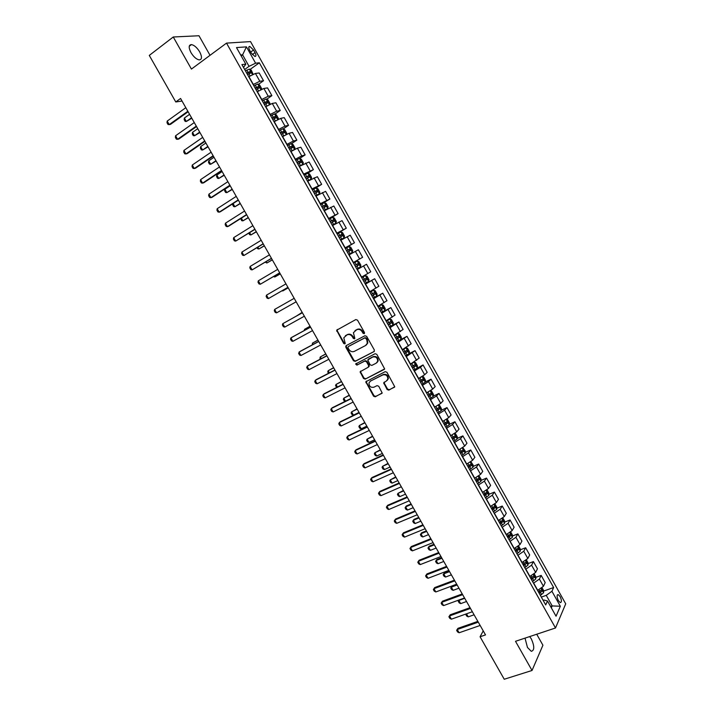 <?xml version="1.0" encoding="UTF-8"?>
<svg xmlns="http://www.w3.org/2000/svg" width="715" height="715" viewBox="0 0 715 715"><rect width="100%" height="100%" fill="white"/><g stroke="black" fill="none" stroke-linecap="round" stroke-linejoin="round"><path stroke-width="1.07" d="M364.194 333.691L364.471 332.493L357.509 320.159L355.811 319.56L336.649 330.214L343.683 343.468L344.853 343.888L345.22 343.432L343.79 337.766L346.99 334.879C349.126 334.039 350.931 334.683 352.397 336.81L353.29 338.392L354.47 338.812L354.846 338.347L353.398 332.707L356.66 329.74C358.814 328.891 360.628 329.535 362.103 331.671L363.006 333.262L364.194 333.691M525.025 638.129L527.464 647.468L531.29 651.32C534.552 650.427 534.57 646.297 531.343 638.924L529.69 636.573M199.717 51.918C197.081 47.646 194.328 45.197 191.45 44.589C188.626 44.875 188.465 47.539 190.959 52.579C193.604 56.86 196.348 59.3 199.199 59.899C202.041 59.604 202.211 56.941 199.717 51.918M560.122 596.605L558.192 594.585C556.69 594.952 556.744 596.962 558.37 600.618L560.301 602.638C561.811 602.253 561.749 600.251 560.122 596.605M387.119 389.523L388.826 390.149L394.752 386.779L386.931 372.274L385.215 371.648L365.803 381.792L373.552 396.181L375.232 396.807L382.168 392.964L378.753 386.261L377.055 385.635L373.9 387.208C370.701 387.762 369.065 386.341 368.985 382.954L370.442 381.104L382.874 374.892C386.064 374.303 387.727 375.697 387.852 379.084L386.35 381.032L383.696 382.793L387.119 389.523L387.593 389.103L389.3 389.729L394.617 387.119M210.031 55.323L198.984 35.75L173.262 36.992L191.432 69.078L226.521 43.115L555.51 627.976L515.506 641.301L532.032 670.473L504.245 679.25L480.069 636.761L485.521 634.902L180.573 98.473L175.774 101.968L182.03 101.03M173.262 36.992L149.283 55.413L175.774 101.968M373.954 351.7L374.356 350.001L366.643 336.345L364.945 335.737L346.221 345.586L345.837 347.276L353.478 360.762L355.158 361.37L374.258 351.458M376.805 354.336L384.643 368.913L365.213 379.12L363.533 378.494L360.119 371.755L368.252 367.224L368.645 365.544L366.473 361.701L364.784 361.084L356.892 365.133L355.614 363.998L375.098 353.719L376.805 354.336M249.678 50.282L251.162 52.937L254.924 56.494C256.229 56.396 256.265 55.1 255.032 52.615L253.548 49.979L249.776 46.404C248.471 46.502 248.445 47.789 249.678 50.282M226.521 43.115L250.536 41.595L565.717 603.826L555.51 627.976M243.511 67.442L245.835 64.18L241.902 64.582L545.715 604.926L547.493 601.011L544.088 600.046L543.15 600.368M245.835 64.18L236.504 47.583L246.443 46.868L255.604 63.188L249.061 66.343L244.664 69.489M250.036 69.462L259.348 62.804L255.604 63.188M259.348 62.804L553.633 587.533L551.926 591.269L560.337 606.249L556.047 616.223L547.493 601.011M532.032 670.473L542.917 645.225L536.715 634.232M483.233 630.88L480.069 636.761M241.169 55.877L242.6 54.84L240.678 55.001M249.061 66.343L242.6 54.84L246.443 46.868M550.568 606.481L552.186 605.927L546.251 595.363L541.309 597.097M535.812 577.354L541.175 575.414L545.196 582.591L543.445 586.291L537.564 590.429M541.175 575.414L539.396 579.07L533.497 583.208M528.036 563.59L533.426 561.606L537.457 568.791L535.651 572.402L529.744 576.531M533.426 561.606L531.585 565.172L525.677 569.283M520.252 549.799L525.65 547.762L529.69 554.965L527.84 558.495L521.914 562.589M525.65 547.762L523.764 551.247L517.83 555.332M512.441 535.982L517.866 533.882L521.914 541.103L520.002 544.544L514.058 548.628M517.866 533.882L515.926 537.287L509.965 541.353M504.611 522.129L510.054 519.975L514.121 527.214L512.154 530.575L506.184 534.623M510.054 519.975L508.07 523.291L502.091 527.339M496.764 508.249L502.234 506.041L506.3 513.29L504.29 516.57L498.301 520.6M502.234 506.041L500.196 509.268L494.19 513.29M488.899 494.333L494.396 492.072L498.471 499.338L496.407 502.529L490.392 506.542M494.396 492.072L492.295 495.218L486.272 499.213M481.016 480.4L486.54 478.076L490.624 485.36L488.506 488.461L482.473 492.447M486.54 478.076L484.386 481.132L478.344 485.101M473.116 466.43L478.666 464.044L482.759 471.346L480.587 474.358L474.528 478.317M478.666 464.044L476.458 467.011L470.39 470.962M465.197 452.425L470.765 449.976L474.876 457.296L472.651 460.219L466.564 464.16M470.765 449.976L468.513 452.863L462.426 456.787M457.251 438.393L462.855 435.891L466.975 443.22L464.696 446.062L458.592 449.976M462.855 435.891L460.549 438.679L454.436 442.585M449.288 424.335L454.928 421.761L459.057 429.107L456.724 431.86L450.593 435.757M454.928 421.761L452.568 424.469L446.428 428.348M441.307 410.249L446.982 407.604L451.12 414.968L448.725 417.632L442.692 421.448M446.982 407.604L444.569 410.222L438.411 414.083M433.308 396.128L439.019 393.42L443.166 400.802L440.717 403.367L434.55 407.219M439.019 393.42L436.543 395.94L430.367 399.774M425.291 381.989L431.038 379.191L435.194 386.592L432.691 389.076L426.498 392.901M431.038 379.191L428.508 381.631L422.306 385.448M413.699 370.129L423.039 364.945L427.204 372.354L424.647 374.749L418.436 378.548M423.039 364.945L420.456 367.287L414.226 371.076M409.043 353.675L415.022 350.654L419.196 358.09L410.347 364.167M415.022 350.654L406.129 356.678M400.221 339.822L406.987 336.336L411.17 343.79L402.241 349.751M406.987 336.336L398.023 342.244M389.827 326.764L398.934 321.991L403.117 329.454L394.117 335.308M398.934 321.991L389.89 327.783M381.39 312.661L390.855 307.611L395.055 315.092L385.975 320.82M390.855 307.611L381.73 313.286M373.328 298.325L382.766 293.195L386.976 300.693L377.815 306.315M382.766 293.195L373.561 298.754M365.249 283.962L374.66 278.743L378.879 286.259L369.637 291.765M374.66 278.743L365.374 284.186M357.151 269.555L366.527 264.264L370.763 271.798L361.441 277.179M366.527 264.264L357.169 269.591M353.255 262.637L362.621 257.302L353.219 262.566M362.621 257.302L358.385 249.75L348.938 254.96M345.131 248.185L354.47 242.778L344.988 247.917M354.47 242.778L350.216 235.208L340.697 240.294M336.988 233.707L346.292 228.21L336.729 233.242M346.292 228.21L342.038 220.631L332.43 225.591M328.829 219.192L338.106 213.615L328.453 218.522M338.106 213.615L333.834 206.018L324.145 210.862M321.687 204.007L329.892 198.993L320.168 203.775M329.892 198.993L325.611 191.37L315.842 196.098M315.333 188.268L321.661 184.327L311.856 188.992M321.661 184.327L317.371 176.694L307.522 181.297M307.754 173.218L313.411 169.634L303.518 174.174M313.411 169.634L309.112 161.974L299.183 166.461M299.63 158.462L305.144 154.905L301.739 155.897L295.17 159.329M305.144 154.905L300.836 147.227L297.404 148.166L290.817 151.589M291.425 143.706L296.859 140.14L293.391 141.034L286.804 144.439M296.859 140.14L292.542 132.454L289.048 133.294L282.443 136.681M283.194 128.923L288.556 125.34L285.026 126.135L278.412 129.522M288.556 125.34L284.23 117.635L280.673 118.377L274.042 121.747M274.935 114.105L280.226 110.512L276.642 111.209L270.002 114.561M280.226 110.512L275.892 102.79L272.272 103.434L265.623 106.776M266.659 99.26L271.888 95.649L268.241 96.248L261.574 99.573M271.888 95.649L267.544 87.9L263.862 88.454L257.185 91.77M258.356 84.379L263.522 80.75L259.813 81.251L253.128 84.549M263.522 80.75L259.17 72.984L255.434 73.439L248.731 76.728M551.337 607.839L552.186 605.927L560.337 606.249M538.869 592.753L542.059 591.18L541.586 589.723L538.404 591.931M543.561 591.091L553.633 587.533M546.251 595.363L551.926 591.269M364.498 333.396L362.603 331.313C361.138 329.177 359.323 328.534 357.169 329.383L356.66 329.74M355.006 330.625L357.169 329.383M345.372 335.746L347.508 334.522C349.644 333.682 351.44 334.316 352.906 336.443L354.774 338.526M337.4 329.454L337.301 330.929L344.201 343.093L345.148 343.593M346.409 345.488L346.355 346.9L353.988 360.378L355.668 360.986L374.329 351.378M365.892 338.392L364.704 337.963L348.259 346.596L347.991 347.776L348.929 349.438C350.386 351.557 352.182 352.2 354.318 351.378L365.571 345.515L367.304 343.307L366.84 340.063L365.892 338.392L366.393 338.025L364.704 337.963M348.607 346.346L365.204 337.596M366.277 345.023L367.805 342.932L367.34 339.697L366.84 340.063M366.393 338.025L367.34 339.697M384.491 369.271L365.213 379.12M360.771 371.022L360.771 372.345L364.024 378.092L365.705 378.709M368.743 366.822L369.137 365.151L366.965 361.307L365.276 360.7L356.892 365.133M356.195 363.426L357.393 364.739M376.197 363.184L377.672 361.281C377.592 357.84 375.938 356.419 372.712 357.026L367.787 359.958L370.111 364.802L371.809 365.41L376.197 363.184M376.921 362.657L378.163 360.887C378.074 357.446 376.43 356.034 373.203 356.633L372.712 357.026M368.511 359.127L373.203 356.633M384.312 382.042L384.33 383.32L387.593 389.103M387.164 380.425L388.325 378.673C388.2 375.286 386.538 373.891 383.356 374.481L382.874 374.892M370.164 381.265L383.356 374.481M366.429 381.068L366.438 382.355L374.034 395.761L375.715 396.387L382.042 393.277M253.083 74.208L251.269 70.133L249.347 69.078L245.415 70.83M247.506 74.557L250.84 72.939L250.116 71.482L246.693 73.109M246.872 73.43L248.713 72.492L249.687 73.145M189.582 114.329L184.381 118.038L186.338 121.478L191.54 117.769M184.381 118.038L184.175 119.664L185.149 121.38L186.338 121.478L191.799 118.225M187.839 111.263L169.214 124.607L168.016 124.508L167.015 122.748L167.194 121.085L185.811 107.688M167.194 121.085L169.214 124.607L170.474 124.374L188.117 111.746M261.413 89.312L261.672 88.66L259.661 85.076L257.757 84.057L253.852 85.827M255.934 89.545L259.259 87.918L258.544 86.461L255.13 88.106M255.291 88.401L257.132 87.453L258.097 88.124M197.742 128.673L192.523 132.338L194.471 135.77L199.7 132.114M192.523 132.338L192.299 133.937L193.273 135.653L194.471 135.77L199.932 132.534M269.725 104.381L270.047 103.559L268.036 99.984L266.203 99.019L262.262 100.797M264.344 104.506L267.66 102.862L266.954 101.405L263.54 103.067M263.692 103.335L265.542 102.379L266.498 103.067M205.884 142.991L200.638 146.611L202.586 150.034L207.833 146.423M200.638 146.611L200.406 148.184L201.38 149.891L202.586 150.034L208.047 146.807M278.037 119.423L278.394 118.422L276.392 114.856L274.533 113.9L270.654 115.732M274.649 121.344L274.015 121.693M272.737 119.423L276.035 117.769L275.338 116.322L271.932 117.993M272.066 118.234L273.925 117.278L274.873 117.975M214 157.282L208.744 160.848L210.684 164.262L215.948 160.705M208.744 160.848L208.503 162.403L209.468 164.101L210.684 164.262L216.145 161.054M196.285 126.117L177.588 139.291L176.382 139.157L175.381 137.405L175.577 135.77L194.266 122.56M175.577 135.77L177.588 139.291L178.83 139.032L196.545 126.564M204.713 140.944L185.936 153.931L184.72 153.788L183.719 152.027L183.934 150.418L202.694 137.387M183.934 150.418L185.936 153.931L187.169 153.645L204.946 141.347M213.124 155.736L194.274 168.543L193.05 168.374L192.049 166.622L192.272 165.04L211.104 152.188M192.272 165.04L194.274 168.543L195.481 168.231L213.329 156.102M286.322 134.42L286.724 133.249L284.722 129.692L282.89 128.772L279.038 130.622M284.168 135.6L282.38 136.574M281.111 134.313L284.391 132.641L283.712 131.194L280.307 132.892M280.432 133.106L282.291 132.132L283.229 132.847M222.106 171.537L216.824 175.059L218.763 178.464L224.054 174.952M216.824 175.059L216.573 176.587L217.539 178.285L218.763 178.464L224.224 175.264M221.516 170.492L202.595 183.12L201.353 182.933L200.361 181.181L200.593 179.626L219.496 166.953M200.593 179.626L202.595 183.12L203.784 182.772L221.704 170.822M294.607 149.381L295.036 148.041L293.043 144.493L291.228 143.617L287.394 145.485M293.659 149.882L290.728 151.428M289.459 149.167L292.73 147.487L292.06 146.039L288.663 147.746M288.771 147.942L290.639 146.959L291.568 147.692M230.194 185.766L224.894 189.234L226.825 192.63L232.134 189.171M224.894 189.234L224.626 190.735L225.591 192.433L226.825 192.63L232.286 189.448M229.881 185.212L210.889 197.662L209.638 197.456L208.646 195.713L208.896 194.176L227.871 181.681M208.896 194.176L210.889 197.662L212.069 197.295L230.051 185.507M302.874 164.307L303.33 162.805L301.337 159.266L299.54 158.417L295.733 160.321M302.776 164.361L299.058 166.238M300.13 165.862L299.147 166.407M297.798 163.994L301.051 162.296L300.389 160.839L296.993 162.564M297.091 162.734L298.968 161.76L299.88 162.502M233.063 203.578L234.869 206.769L240.195 203.355M232.884 203.695L232.661 204.856L233.626 206.546L234.869 206.769L240.329 203.596M238.229 199.905L219.165 212.176L217.914 211.944L216.922 210.21L217.181 208.7L236.227 196.384M217.181 208.7L219.165 212.176L220.327 211.774L238.381 200.155M309.961 179.84L311.159 179.081L311.597 177.535L309.613 173.995L307.843 173.191L304.045 175.112M309.774 179.939L307.45 181.163M307.888 173.209L311.168 179.045L307.37 181.02M306.109 178.777L309.354 177.061L308.701 175.613L305.314 177.356M305.394 177.508L307.28 176.516L308.183 177.275M241.348 218.147L242.903 220.872L248.239 217.512M240.767 218.522L241.643 220.64L242.903 220.872L248.355 217.718M246.559 214.554L227.433 226.655L226.163 226.405L225.171 224.671L225.448 223.187L244.566 211.041M225.448 223.187L227.433 226.655L228.568 226.226L246.684 214.777M315.726 195.883L319.426 193.81L319.855 192.228L317.88 188.697L316.119 187.92L312.348 189.877M319.426 193.81L315.664 195.767M314.403 193.533L317.639 191.799L316.986 190.351L313.608 192.112M313.671 192.237L315.565 191.236L316.459 192.022M249.624 232.688L250.911 234.949L256.274 231.633M248.793 233.197L249.642 234.69L250.911 234.949L256.363 231.803M254.871 229.175L235.673 241.098L234.395 240.83L233.403 239.096L233.698 237.639L252.878 225.672M233.698 237.639L235.673 241.098L254.978 229.363M323.984 210.576L327.685 208.494L328.087 206.885L326.112 203.373L324.387 202.622L320.624 204.597M327.685 208.494L323.931 210.478M322.68 208.244L325.897 206.51L325.262 205.062L321.884 206.832M321.938 206.93L323.832 205.929L324.717 206.733M257.874 247.193L258.901 248.99L264.282 245.719M257.043 247.694L257.623 248.713L258.901 248.99L264.353 245.862M263.165 243.77L243.895 255.514L242.6 255.219L241.616 253.494L241.92 252.055L261.181 240.267M241.92 252.055L243.895 255.514L263.254 243.913M332.225 225.225L335.916 223.152L336.309 221.507L334.334 218.004L332.627 217.297L328.891 219.291M335.916 223.152L332.189 225.162M330.938 222.928L334.146 221.176L333.512 219.728L330.142 221.525M330.187 221.596L332.082 220.586L332.967 221.418M266.105 261.663L266.874 263.004L272.272 259.786M265.274 262.155L266.874 263.004L272.335 259.885M271.441 258.321L252.1 269.895L250.795 269.582L249.812 267.857L250.134 266.445L269.457 254.835M250.134 266.445L252.1 269.895L271.503 258.428M340.447 239.847L344.13 237.773L344.505 236.102L342.539 232.607L340.849 231.928L337.131 233.948M344.13 237.773L340.42 239.802M339.169 237.586L342.369 235.816L341.743 234.368L338.383 236.173M338.409 236.227L340.313 235.208L341.189 236.075M274.328 276.097L274.828 276.991L280.244 273.809M273.488 276.589L274.828 276.991L280.289 273.881M279.699 272.844L260.287 284.248L258.973 283.909L257.99 282.193L258.321 280.807L277.715 269.367M258.321 280.807L260.287 284.248L279.735 272.916M348.652 254.442L352.325 252.359L352.683 250.661L350.725 247.176L349.054 246.532L345.354 248.579M352.325 252.359L348.634 254.415M347.392 252.198L350.573 250.42L349.966 248.972L346.605 250.795M346.614 250.822L348.527 249.803L349.394 250.706M282.523 290.505L282.774 290.942L288.208 287.814M282.068 290.764L282.774 290.942L288.225 287.841M287.939 287.332L268.456 298.566L267.133 298.209L266.15 296.493L266.489 295.134L285.964 283.864M266.489 295.134L268.456 298.566L287.957 287.367M356.839 269.001L360.503 266.918L360.843 265.194L358.885 261.708L357.241 261.1L353.559 263.174M355.587 266.784L358.76 264.988L358.161 263.54L354.801 265.381L356.722 264.362L357.572 265.345M296.153 301.793L276.598 312.848L275.266 312.473L274.292 310.757L274.649 309.425L294.187 298.325M274.649 309.425L276.598 312.848M365.401 275.632L361.745 277.733L365.401 275.632L367.036 276.213L368.985 279.681L368.672 281.397L365.445 275.65M368.672 281.397L365.016 283.542M363.774 281.335L366.929 279.529L366.339 278.081L362.988 279.94M366.339 278.081L364.9 278.886L365.419 280.369L363.756 281.317M302.15 312.348L296.904 315.78M302.168 312.375L296.537 315.976M304.349 316.218L284.731 327.104L283.39 326.701L282.416 324.994L282.782 323.681L302.374 312.732M284.731 327.104L282.782 323.681L302.382 312.759M373.176 298.057L376.805 295.93L377.109 294.142L375.161 290.674L373.552 290.138L369.914 292.256M373.552 290.138L369.887 292.212M371.934 295.849L375.08 294.035L374.49 292.587L371.148 294.464M373.051 293.373L373.57 294.857L371.907 295.804M310.042 326.228L304.59 329.293L305.046 330.089M310.078 326.29L304.59 329.293L304.206 330.553M312.535 330.607L292.846 341.323L291.497 340.903L290.522 339.196L290.898 337.909L291.908 337.274L310.533 327.095M292.846 341.323L290.898 337.909L310.569 327.157M381.318 312.535L384.929 310.382L385.215 308.576L383.276 305.117L381.685 304.608L378.056 306.744M381.685 304.608L378.021 306.681M380.076 310.337L383.213 308.505L382.632 307.057L379.299 308.952M381.247 307.834L381.694 309.318L380.04 310.265M312.321 344.827L312.464 343.129L313.179 344.371M317.916 340.081L312.464 343.129L317.969 340.17M320.695 344.961L300.944 355.507L299.576 355.069L298.611 353.371L299.996 351.449L318.684 341.421M300.944 355.507L298.995 352.111L318.738 341.52M389.434 326.978L393.036 324.807L393.304 322.966L391.364 319.516L389.836 319.051L386.189 321.205M389.791 319.042L386.145 321.124M388.2 324.789L391.328 322.939L390.756 321.5L387.423 323.403M389.407 322.259L389.8 323.743L388.156 324.699M320.427 359.073L319.909 358.161L320.329 356.937L321.285 358.626M325.772 353.898L320.329 356.937L325.843 354.023M328.837 359.288L309.014 369.664L307.647 369.208L306.672 367.51L308.058 365.58L326.809 355.721M309.014 369.664L307.084 366.277L326.889 355.856M397.54 341.395L401.115 339.196L401.374 337.328L399.435 333.887L397.889 333.449L394.305 335.639M397.889 333.449L394.242 335.523M396.307 339.205L399.426 337.346L398.854 335.907L395.529 337.829M397.54 336.658L397.889 338.132L396.244 339.098M328.516 373.284L327.738 371.916L328.167 370.719L329.374 372.846M333.61 367.689L328.167 370.719L333.708 367.85M336.962 373.588L317.076 383.794L315.69 383.312L314.725 381.622L316.102 379.692L334.924 369.986M317.076 383.794L315.145 380.407L335.013 370.156M405.628 355.775L409.186 353.559L409.427 351.664L407.496 348.223L405.959 347.821L402.393 350.028M405.959 347.821L402.322 349.894M404.404 353.594L407.496 351.717L406.942 350.279L403.626 352.218M405.655 351.029L405.959 352.495L404.324 353.46M336.756 387.378L335.55 385.644L335.987 384.464L337.453 387.03M341.439 381.453L335.987 384.464L341.547 381.64M345.077 387.843L325.119 397.889L323.725 397.388L322.76 395.699L324.136 393.768L343.012 384.214M325.119 397.889L323.189 394.51L343.129 384.429M414.056 362.165L417.238 367.832L417.453 365.964L415.531 362.532L414.021 362.156L410.473 364.391M411.724 363.461L410.383 364.239M412.466 367.948L415.558 366.062L415.004 364.614L411.697 366.572M413.744 365.374L414.021 366.822L412.376 367.787M345.238 401.321L344.281 400.981L343.343 399.336L343.79 398.183L345.506 401.187M349.242 395.181L343.79 398.183L349.367 395.404M353.165 402.071L333.136 411.947L331.733 411.429L330.777 409.749L332.144 407.809L351.083 398.425M333.136 411.947L331.215 408.578L351.226 398.666M421.475 376.921L418.525 378.718M422.19 376.492L423.548 376.805L425.47 380.228L425.264 382.176L421.743 384.447M420.518 382.266L423.593 380.371L423.048 378.923L419.75 380.898M421.814 379.683L422.056 381.122L420.42 382.087M357.026 408.882L351.583 411.867L353.451 415.147L359.046 412.43M353.451 415.147L352.057 414.637L351.128 413.002L351.583 411.867L357.178 409.141M361.236 416.273L341.144 425.979L339.732 425.443L338.776 423.763L340.134 421.823L359.136 412.591M341.144 425.979L339.223 422.619L359.296 412.868M428.517 391.865L426.569 393.018M430.35 390.792L431.547 391.051L433.469 394.466L433.281 396.432L429.778 398.729M428.553 396.557L431.619 394.644L431.082 393.205L427.785 395.189M429.867 393.956L430.072 395.386L428.437 396.351M364.802 422.547L359.359 425.523L361.218 428.803L366.831 426.122M361.218 428.803L359.815 428.276L358.885 426.641L359.359 425.523L364.963 422.842M369.289 430.439L349.135 439.984L347.705 439.421L346.748 437.75L348.116 435.801L367.179 426.73M349.135 439.984L347.213 436.624L367.358 427.043M435.364 406.826L434.586 407.282M438.492 405.056L439.528 405.253L441.441 408.667L441.28 410.616L437.786 412.975M436.57 410.812L439.627 408.891L439.09 407.443L435.801 409.445M437.893 408.202L438.072 409.615L436.445 410.589M372.56 436.195L367.108 439.153L368.967 442.424L374.606 439.788M368.967 442.424L367.555 441.879L366.625 440.243L367.108 439.153L372.738 436.516M377.323 444.569L357.098 453.954L355.668 453.373L354.712 451.701L356.07 449.753L375.196 440.833M357.098 453.954L355.194 450.602L375.393 441.182M446.625 419.285L447.501 419.437L449.404 422.833L449.252 424.862L445.785 427.195M444.569 425.041L447.608 423.101L447.081 421.653L443.8 423.673M445.901 422.422L446.053 423.816L444.426 424.79M380.291 449.806L374.848 452.756L376.707 456.018L382.355 453.426M376.707 456.018L375.286 455.455L374.356 453.819L374.848 452.756L380.496 450.155M385.34 458.673L365.052 467.887L363.613 467.288L362.657 465.626L364.007 463.678L383.195 454.91M365.052 467.887L363.149 464.544L383.41 455.294M454.74 433.469L455.446 433.585L457.35 436.972L457.216 438.974L453.757 441.387M452.55 439.233L455.58 437.285L455.053 435.837L451.782 437.866M453.882 436.606L454.016 437.982L452.398 438.956M388.013 463.383L382.57 466.323L384.42 469.576L390.086 467.038M384.42 469.576L382.99 468.995L382.069 467.369L382.57 466.323L388.236 463.776M393.339 472.74L372.989 481.794L371.532 481.177L370.584 479.515L371.934 477.566L391.177 468.951M372.989 481.794L371.085 478.46L391.418 469.371M462.837 447.626L465.268 451.076L465.152 453.158L461.72 455.544M460.514 453.39L463.526 451.433L463.007 449.985L459.745 452.032M461.854 450.754L461.962 452.121L460.344 453.096M395.717 476.941L390.274 479.863L392.124 483.117L397.808 480.614M392.124 483.117L390.685 482.509L389.764 480.891L390.274 479.863L395.958 477.361M401.312 486.781L380.907 495.674L379.442 495.039L378.494 493.377L379.835 491.428L399.149 482.965M380.907 495.674L379.004 492.349L399.399 483.412M470.926 461.738L473.178 465.152L473.08 467.208L469.657 469.666M468.459 467.521L471.462 465.545L470.944 464.098L467.69 466.162M469.8 464.875L469.889 466.225L468.28 467.208M403.403 490.463L397.969 493.377L399.81 496.621L405.512 494.163M399.81 496.621L398.362 495.996L397.442 494.378L397.969 493.377L403.662 490.91M409.275 500.786L388.799 509.518L387.333 508.866L386.386 507.203L387.727 505.255L407.094 496.943M388.799 509.518L386.913 506.202L407.371 497.434M479.005 475.815L481.07 479.193L480.981 481.329L477.584 483.76M476.378 481.615L479.372 479.631L478.871 478.183L475.618 480.266M477.736 478.97L477.799 480.292L476.19 481.275M411.08 503.959L406.397 505.943L405.637 506.864L407.479 510.09L413.199 507.686M407.479 510.09L406.022 509.455L405.101 507.847L405.637 506.864L411.357 504.441M417.22 514.764L396.682 523.335L395.198 522.656L394.26 521.003L395.592 519.054L415.022 510.894M396.682 523.335L394.796 520.02L415.317 511.413M487.058 489.855L488.944 493.207L488.872 495.37L485.494 497.819M484.287 495.683L487.273 493.681L486.772 492.233L483.528 494.333M485.646 493.028L485.691 494.333L484.091 495.325M418.731 517.419L414.039 519.367L413.297 520.314L415.129 523.541L420.867 521.172M415.129 523.541L413.663 522.888L412.743 521.271L413.297 520.314L419.026 517.937M425.148 528.707L404.547 537.117L403.054 536.429L402.116 534.775L403.448 532.818L422.94 524.819M404.547 537.117L402.661 533.81L423.253 525.364M494.977 503.95L496.791 507.185L496.737 509.375L493.377 511.851M492.179 509.715L495.146 507.704L494.655 506.256L491.42 508.374M493.538 507.06L493.565 508.347L491.965 509.33M426.372 530.861L421.662 532.773L420.929 533.739L422.762 536.956L428.517 534.632M422.762 536.956L421.287 536.286L420.375 534.677L420.929 533.739L426.685 531.406M433.058 542.622L412.394 550.872L410.893 550.157L409.954 548.512L411.286 546.555L430.832 538.699M412.394 550.872L410.517 547.574L431.163 539.289M502.877 518.018L504.629 521.137L504.593 523.353L501.251 525.847M500.053 523.72L503.011 521.691L502.52 520.243L499.302 522.379M501.412 521.056L501.421 522.325L499.83 523.317M433.996 544.267L429.268 546.144L428.553 547.136L430.385 550.344L436.15 548.065M430.385 550.344L428.893 549.656L427.981 548.056L428.553 547.136L434.318 544.848M440.949 556.511L420.223 564.6L418.713 563.867L417.775 562.222L419.097 560.265L438.706 552.561M420.223 564.6L418.346 561.302L439.064 553.178M510.76 532.049L512.449 535.061L512.423 537.296L509.098 539.807M507.909 537.689L510.859 535.651L510.367 534.203L507.158 536.348M509.268 535.026L509.259 536.268L507.668 537.269M441.602 557.646L436.865 559.488L436.159 560.506L437.982 563.706L443.774 561.472M437.982 563.706L436.49 563L435.578 561.4L436.159 560.506L441.942 558.254M448.823 570.364L428.035 578.292L426.515 577.541L425.586 575.906L426.9 573.939L446.571 566.387M428.035 578.292L426.167 575.003L446.938 567.04M518.625 546.046L520.252 548.941L520.243 551.211L516.936 553.75M515.747 551.631L518.679 549.576L518.196 548.128L514.997 550.291M517.106 548.959L517.079 550.184L515.497 551.185M449.19 570.99L444.435 572.804L443.756 573.841L445.57 577.041L451.38 574.842M445.57 577.041L444.069 576.308L443.157 574.717L444.435 572.804M449.556 571.634L443.756 573.841L443.157 574.717M456.688 584.182L435.837 591.957L434.3 591.189L433.37 589.553L434.684 587.587L454.409 580.178M435.837 591.957L433.96 588.677L454.803 580.866M433.37 589.553L434.684 587.587M526.472 560.015L528.036 562.803L528.045 565.091L524.756 567.647M523.568 565.538L526.49 563.474L526.008 562.026L522.817 564.207M526.49 563.474L523.3 565.073M456.76 584.316L451.996 586.094L451.326 587.149L453.14 590.34L458.959 588.186M453.14 590.34L451.63 589.598L450.718 588.007L451.996 586.094M457.144 584.986L451.326 587.149L450.718 588.007M464.527 597.972L443.613 605.587L442.076 604.801L441.137 603.174L442.451 601.199L462.239 593.951M443.613 605.587L441.745 602.316L462.641 594.666M441.137 603.174L442.451 601.199M534.302 573.957L535.803 576.63L535.83 578.944L532.55 581.518M531.37 579.418L534.284 577.345L533.801 575.888L530.619 578.086M534.284 577.345L531.093 578.927M459.2 599.912L458.887 600.439L460.692 603.621L466.529 601.503M460.692 603.621L459.173 602.852L458.27 601.27L459.155 599.93M464.714 598.312L458.887 600.439L458.27 601.27M472.347 611.736L451.371 619.19L449.824 618.386L448.895 616.759L450.2 614.784L470.041 607.678M451.371 619.19L449.512 615.928L470.47 608.429M448.895 616.759L450.2 614.784M542.113 587.864L543.552 590.42L543.588 592.762L540.334 595.363M539.155 593.262L542.059 591.18M466.502 613.81L468.236 616.866L474.09 614.793M468.236 616.866L466.698 616.089L465.796 614.498L466.162 613.935M466.269 613.899L465.796 614.498M480.149 625.464L459.119 632.766L457.555 631.944L456.635 630.317L457.94 628.342L477.834 621.389M459.119 632.766L457.26 629.513L478.281 622.166M456.635 630.317L457.94 628.342M537.76 590.358L533.694 583.136M529.94 576.46L525.874 569.212M522.111 562.517L518.026 555.26M514.255 548.548L510.161 541.273M506.381 534.552L502.288 527.259M498.498 520.52L494.387 513.209M490.588 506.461L486.468 499.133M482.661 492.367L478.541 485.02M474.724 478.237L470.586 470.881M466.761 464.08L462.614 456.706M458.78 449.887L454.624 442.496M450.79 435.667L446.625 428.258M442.773 421.412L438.599 413.994M434.738 407.13L430.555 399.685M426.694 392.812L422.494 385.349M418.624 378.458L414.423 370.987M410.535 364.078L406.326 356.579M402.429 349.662L398.21 342.145M394.305 335.21L390.077 327.685M386.163 320.722L381.917 313.179M378.003 306.208L373.748 298.647M369.825 291.657L365.562 284.078M361.62 277.08L357.348 269.483M353.407 262.468L349.126 254.853M345.166 247.81L340.876 240.186M336.917 233.135L332.618 225.484M328.641 218.415L324.333 210.746M320.347 203.668L316.03 195.982M312.035 188.876L307.7 181.181M303.705 174.058L299.362 166.345M295.349 159.213L291.005 151.473M286.983 144.323L282.622 136.565M278.591 129.397L274.22 121.63M270.181 114.445L265.801 106.651M261.753 99.457L257.364 91.645M253.307 84.424L248.909 76.603M259.813 81.251L255.434 73.439M268.241 96.248L263.862 88.454M276.642 111.209L272.272 103.434M285.026 126.135L280.673 118.377M293.391 141.034L289.048 133.294M301.739 155.897L297.404 148.166M310.06 170.715L305.734 163.011M318.372 185.507L314.055 177.821M326.657 200.272L322.349 192.594M334.924 214.992L330.634 207.341M343.173 229.685L338.892 222.043M351.405 244.342L347.132 236.719M359.618 258.964L355.355 251.358M367.814 273.55L363.56 265.971M375.992 288.109L371.737 280.539M384.143 302.633L379.906 295.081M392.285 317.12L388.048 309.586M400.4 331.572L396.181 324.065M408.497 345.997L404.288 338.508M416.586 360.387L412.385 352.915M424.647 374.749L420.456 367.287M432.691 389.076L428.508 381.631M440.717 403.367L436.543 395.94M448.725 417.632L444.569 410.222M456.724 431.86L452.568 424.469M464.696 446.062L460.549 438.679M472.651 460.219L468.513 452.863M480.587 474.358L476.458 467.011M488.506 488.461L484.386 481.132M496.407 502.529L492.295 495.218M504.29 516.57L500.196 509.268M512.154 530.575L508.07 523.291M520.002 544.544L515.926 537.287M527.84 558.495L523.764 551.247M535.651 572.402L531.585 565.172M543.445 586.291L539.396 579.07M250.679 52.061L253.548 49.979M252.306 54.581L255.032 52.615M362.603 331.313L362.103 331.671M355.605 330.223L355.096 330.58M353.8 338.025L353.29 338.392M352.906 336.443L352.397 336.81M347.508 334.522L346.99 334.879M345.962 335.344L345.443 335.71M344.201 343.093L343.683 343.468M337.301 330.929L336.774 331.286M363.506 332.904L363.006 333.262M355.668 360.986L355.158 361.37M353.988 360.378L353.478 360.762M346.355 346.9L345.837 347.276M348.777 346.221L348.259 346.596M364.024 378.092L363.533 378.494M360.771 372.345L360.271 372.747M369.137 365.151L368.645 365.544M366.965 361.307L366.473 361.701M365.276 360.7L364.784 361.084M368.824 358.876L368.332 359.27M384.33 383.32L383.857 383.741M370.933 380.693L370.442 381.104M375.715 396.387L375.232 396.807M374.034 395.761L373.552 396.181M366.438 382.355L365.946 382.766M389.3 389.729L388.826 390.149M252.431 74.512L249.392 69.105M248.069 72.367L246.791 70.088M250.027 75.853L248.883 73.815M248.597 72.528L250.036 71.5M260.886 89.563L257.811 84.084M256.497 87.364L255.219 85.085M258.49 90.903L257.311 88.803M257.007 87.498L258.455 86.479M269.332 104.578L266.203 99.019M264.907 102.325L263.629 100.055M266.927 105.918L265.721 103.755M265.399 102.424L266.856 101.432M277.742 119.566L274.578 113.926M273.3 117.251L272.031 114.981M275.355 120.898L274.104 118.681M273.774 117.323L275.23 116.339M286.143 134.509L282.934 128.798M281.674 132.141L280.396 129.88M283.748 135.823L282.47 133.571M282.13 132.195L283.596 131.22M294.526 149.426L291.273 143.635M290.022 146.995L288.753 144.743M292.086 150.677L290.826 148.425M290.469 147.022L291.935 146.066M302.874 164.289L299.585 158.435M298.352 161.822L297.091 159.57M300.416 165.487L299.156 163.243M298.79 161.813L300.255 160.875M306.663 176.605L305.403 174.362M308.728 180.269L307.468 178.026M307.084 176.578L308.558 175.649M319.435 193.765L316.164 187.938M314.957 191.361L313.697 189.118M317.013 195.016L315.753 192.773M315.36 191.307L316.843 190.387M327.693 208.458L324.422 202.64M323.234 206.081L321.982 203.847M325.28 209.727L324.029 207.493M323.618 206L325.111 205.098M335.925 223.107L332.672 217.315M331.492 220.765L330.241 218.54M333.539 224.403L332.278 222.177M331.858 220.667L333.351 219.773M344.138 237.729L340.894 231.946M339.723 235.423L338.472 233.197M341.77 239.051L340.519 236.826M340.081 235.289L341.582 234.413M352.334 252.315L349.09 246.55M347.946 250.044L346.695 247.819M349.984 253.664L348.732 251.439M348.285 249.884L349.787 249.017M360.512 266.874L357.277 261.118M356.142 264.63L354.899 262.414M358.17 268.241L356.928 266.025M356.472 264.443L357.974 263.594M364.328 279.181L363.086 276.973M366.348 282.782L365.106 280.575M365.419 280.369L366.929 279.529M376.814 295.885L373.596 290.147M372.488 293.704L371.246 291.497M374.508 297.297L373.266 295.089M373.57 294.857L375.08 294.035M384.938 310.337L381.721 304.617M380.63 308.183L379.397 305.984M382.65 311.776L381.408 309.577M381.694 309.318L383.213 308.505M393.044 324.762L389.836 319.051M388.754 322.644L387.521 320.445M390.765 326.219L389.532 324.029M389.8 323.743L391.328 322.939M401.124 339.151L397.924 333.458M396.861 337.06L395.627 334.87M398.872 340.635L397.638 338.445M397.889 338.132L399.426 337.346M409.195 353.505L406.004 347.83M404.949 351.449L403.725 349.269M406.951 355.015L405.727 352.826M405.959 352.495L407.496 351.717M413.02 365.803L411.795 363.622M415.013 369.36L413.788 367.179M414.021 366.822L415.558 366.062M425.273 382.123L422.127 376.528M421.072 380.13L419.848 377.949M423.066 383.678L421.841 381.506M422.056 381.122L423.593 380.371M433.281 396.387L430.198 390.882M429.098 394.421L427.883 392.249M431.091 397.96L429.876 395.788M430.072 395.386L431.619 394.644M441.28 410.616L438.241 405.208M437.115 408.676L435.918 406.54M439.099 412.206L437.884 410.044M438.072 409.615L439.627 408.891M449.252 424.808L446.276 419.508M445.114 422.905L443.952 420.84M447.098 426.426L445.883 424.272M446.053 423.816L447.608 423.101M457.216 438.974L454.284 433.764M453.096 437.097L451.969 435.095M455.071 440.61L453.855 438.456M454.016 437.982L455.58 437.285M465.152 453.104L462.283 447.992M461.059 451.263L459.968 449.324M463.025 454.767L461.819 452.622M461.962 452.121L463.526 451.433M473.08 467.208L470.264 462.194M468.995 465.394L467.95 463.526M470.962 468.888L469.755 466.743M469.889 466.225L471.462 465.545M480.981 481.275L478.219 476.36M476.923 479.488L475.913 477.692M478.889 482.983L477.683 480.846M477.799 480.292L479.372 479.631M488.872 495.316L486.164 490.49M484.833 493.556L483.849 491.822M486.79 497.041L485.592 494.905M485.691 494.333L487.273 493.681M496.737 509.321L494.083 504.593M492.715 507.596L491.777 505.925M494.673 511.073L493.475 508.937M493.565 508.347L495.146 507.704M504.593 523.291L501.993 518.661M500.589 521.601L499.687 519.993M502.538 525.069L501.349 522.942M501.421 522.325L503.011 521.691M512.423 537.242L509.875 532.702M508.445 535.571L507.578 534.025M510.394 539.03L509.196 536.911M509.259 536.268L510.859 535.651M520.243 551.149L517.749 546.707M516.284 549.513L515.452 548.03M518.223 552.963L517.034 550.854M517.079 550.184L518.679 549.576M528.045 565.038L525.597 560.676M524.104 563.42L523.308 562.008M526.043 566.87L524.855 564.761M535.83 578.882L533.435 574.628M531.906 577.3L531.147 575.95M533.837 580.741L532.657 578.632M543.588 592.708L541.246 588.534M539.691 591.153L538.967 589.866M541.621 594.585L540.433 592.476M189.252 46.243L191.45 44.589M557.387 594.862L558.192 594.585M248.793 47.119L249.776 46.404M337.176 329.865L336.649 330.214M346.212 345.863L345.694 346.23M367.805 342.932L367.304 343.307M360.619 371.353L360.119 371.755M369.289 366.134L368.797 366.527M356.115 363.604L355.614 363.998M378.163 360.887L377.672 361.281M384.178 382.373L383.696 382.793M388.325 378.673L387.852 379.084M366.294 381.381L365.803 381.792M248.713 72.483L250.116 71.482M257.132 87.453L258.544 86.461M265.542 102.379L266.954 101.405M273.925 117.278L275.338 116.322M282.291 132.132L283.712 131.194M290.639 146.959L292.06 146.039M298.968 161.751L300.389 160.839M307.28 176.516L308.701 175.613M315.565 191.236L316.986 190.351M323.832 205.929L325.262 205.062M332.082 220.586L333.512 219.728M340.313 235.208L341.743 234.368M348.527 249.803L349.966 248.972M356.722 264.362L358.161 263.54M373.078 293.365L374.49 292.587M381.756 307.53L382.632 307.057M390.095 321.839L390.756 321.5M398.318 336.184L398.854 335.907M406.469 350.511L406.942 350.279"/></g></svg>
